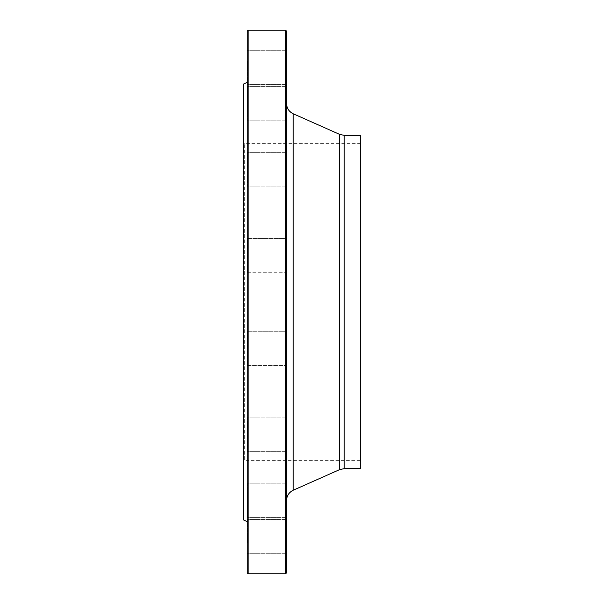 <?xml version="1.0" encoding="UTF-8"?>
<svg xmlns="http://www.w3.org/2000/svg" width="604" height="604" viewBox="0 0 604 604"><rect width="100%" height="100%" fill="white"/><g stroke="black" fill="none" stroke-linecap="round" stroke-linejoin="round"><path stroke-width="0.45" stroke-dasharray="3.02 2.27" d="M285.601 30.2L285.601 573.8M248.108 573.8L248.108 30.2M360.58 460.391L360.58 143.609L360.58 460.391L244.363 460.391L244.363 143.609L244.363 460.391L243.42 461.328L243.42 142.672L243.42 461.328M243.42 84.092L243.42 519.908M247.172 521.66L247.172 82.34L247.172 521.66M247.172 91.023L247.172 120.619L247.172 91.023M247.172 60.959L247.172 84.938L247.172 60.959M247.172 67.595L247.172 84.938L247.172 67.595M247.172 109.92L247.172 85.942L247.172 109.92M247.172 181.479L247.172 151.883L247.172 181.479M247.172 271.392L247.172 238.036L247.172 271.392M247.172 365.964L247.172 331.286L247.172 365.964L247.172 331.286L247.172 365.964L247.64 365.495L247.64 331.755L247.64 365.495L247.64 331.755L247.64 365.495L286.07 365.495L286.07 331.755L286.07 365.495L286.07 331.755L286.07 365.495L286.538 365.964L286.538 331.286L286.538 365.964L286.538 331.286L286.538 365.964L286.07 365.495L247.64 365.495L247.172 365.964M247.172 450.795L247.172 417.44L247.172 450.795M247.172 512.977L247.172 483.381L247.172 512.977M247.172 543.041L247.172 519.062L247.172 543.041M247.172 536.405L247.172 519.062L247.172 536.405M247.172 494.08L247.172 518.058L247.172 494.08M247.172 422.521L247.172 452.117L247.172 422.521M247.172 153.205L247.172 186.56L247.172 153.205M247.172 238.036L247.172 272.714L247.172 238.036L247.64 238.504L247.64 272.245L247.64 238.504L286.07 238.504L286.07 272.245L286.07 238.504L286.07 272.245L286.538 272.714L286.538 238.036L286.538 272.714L286.538 238.036L286.538 272.714L286.07 272.245L286.07 238.504L286.538 238.036L286.07 238.504L247.64 238.504L247.64 272.245L247.64 238.504L247.172 238.036M247.172 31.136L247.172 572.864M286.538 115.545L286.538 85.942L286.538 115.545M286.538 74.232L286.538 50.26L286.538 74.232M286.538 67.595L286.538 84.938L286.538 67.595M286.538 96.648L286.538 120.619L286.538 96.648M286.538 156.957L286.538 186.56L286.538 156.957M286.538 418.761L286.538 452.117L286.538 418.761M286.538 488.455L286.538 518.058L286.538 488.455M286.538 529.768L286.538 553.74L286.538 529.768M286.538 536.405L286.538 519.062L286.538 536.405M286.538 507.352L286.538 483.381L286.538 507.352M286.538 447.043L286.538 417.44L286.538 447.043M286.538 185.239L286.538 151.883L286.538 185.239M286.538 500.512L286.538 103.488L286.538 500.512M286.538 572.864L286.538 31.136M360.58 135.356L360.58 468.644M360.58 143.609L244.363 143.609L243.42 142.672M247.64 153.635L247.64 186.092L247.64 153.635M286.07 184.809L286.07 152.351L286.07 184.809M247.64 422.853L247.64 451.649L247.64 422.853M286.07 446.711L286.07 417.908L286.07 446.711M247.64 494.261L247.64 517.59L247.64 494.261M286.07 507.171L286.07 483.849L286.07 507.171M247.64 536.405L247.64 519.531L247.64 536.405M286.07 536.405L286.07 519.531L286.07 536.405M247.64 542.86L247.64 519.531L247.64 542.86M286.07 529.95L286.07 553.272L286.07 529.95M247.64 512.645L247.64 483.849L247.64 512.645M286.07 488.787L286.07 517.59L286.07 488.787M247.64 450.365L247.64 417.908L247.64 450.365M286.07 419.191L286.07 451.649L286.07 419.191M286.07 331.755L286.538 331.286L286.07 331.755L247.64 331.755L247.172 331.286L247.64 331.755L286.07 331.755M247.64 181.147L247.64 152.351L247.64 181.147M286.07 157.289L286.07 186.092L286.07 157.289M247.64 109.739L247.64 86.41L247.64 109.739M286.07 96.829L286.07 120.151L286.07 96.829M247.64 67.595L247.64 84.469L247.64 67.595M286.07 67.595L286.07 84.469L286.07 67.595M247.64 61.14L247.64 84.469L247.64 61.14M286.07 74.05L286.07 50.728L286.07 74.05M247.64 91.355L247.64 120.151L247.64 91.355M286.07 115.213L286.07 86.41L286.07 115.213M339.652 134.39L339.652 469.61M293.219 490.229L293.219 113.771M344.22 468.644L344.22 135.356M247.64 272.245L286.07 272.245L247.64 272.245L247.172 272.714L247.64 272.245M247.64 152.351L247.172 151.883L247.64 152.351L286.07 152.351L286.538 151.883L286.07 152.351L247.64 152.351M247.64 186.092L247.172 186.56L247.64 186.092L286.07 186.092L286.538 186.56L286.07 186.092L247.64 186.092M247.64 417.908L247.172 417.44L247.64 417.908L286.07 417.908L286.538 417.44L286.07 417.908L247.64 417.908M247.64 451.649L247.172 452.117L247.64 451.649L286.07 451.649L286.538 452.117L286.07 451.649L247.64 451.649M247.64 483.849L247.172 483.381L247.64 483.849L286.07 483.849L286.538 483.381L286.07 483.849L247.64 483.849M247.64 517.59L247.172 518.058L247.64 517.59L286.07 517.59L286.538 518.058L286.07 517.59L247.64 517.59M247.64 519.531L247.172 519.062L247.64 519.531L286.07 519.531L286.538 519.062L286.07 519.531L247.64 519.531M247.64 553.272L247.172 553.74L247.64 553.272L286.07 553.272L286.538 553.74L286.07 553.272L247.64 553.272M247.64 86.41L247.172 85.942L247.64 86.41L286.07 86.41L286.538 85.942L286.07 86.41L247.64 86.41M247.64 120.151L247.172 120.619L247.64 120.151L286.07 120.151L286.538 120.619L286.07 120.151L247.64 120.151M247.64 50.728L247.172 50.26L247.64 50.728L286.07 50.728L286.538 50.26L286.07 50.728L247.64 50.728M247.64 84.469L247.172 84.938L247.64 84.469L286.07 84.469L286.538 84.938L286.07 84.469L247.64 84.469"/><path stroke-width="0.91" d="M285.601 573.8L285.601 30.2L248.108 30.2L248.108 573.8L285.601 573.8L286.538 572.864L286.538 31.136L285.601 30.2M247.172 521.66L243.42 519.908L243.42 84.092L247.172 82.34M248.108 573.8L247.172 572.864L247.172 31.136L248.108 30.2M344.22 468.644L344.22 135.356L360.58 135.356L360.58 468.644L344.22 468.644L339.652 469.61L293.219 490.229C288.969 492.343 286.741 495.771 286.538 500.512M339.652 469.61L339.652 134.39L293.219 113.771L293.219 490.229M344.22 135.356L339.652 134.39M293.219 113.771C288.969 111.657 286.741 108.229 286.538 103.488"/></g></svg>
